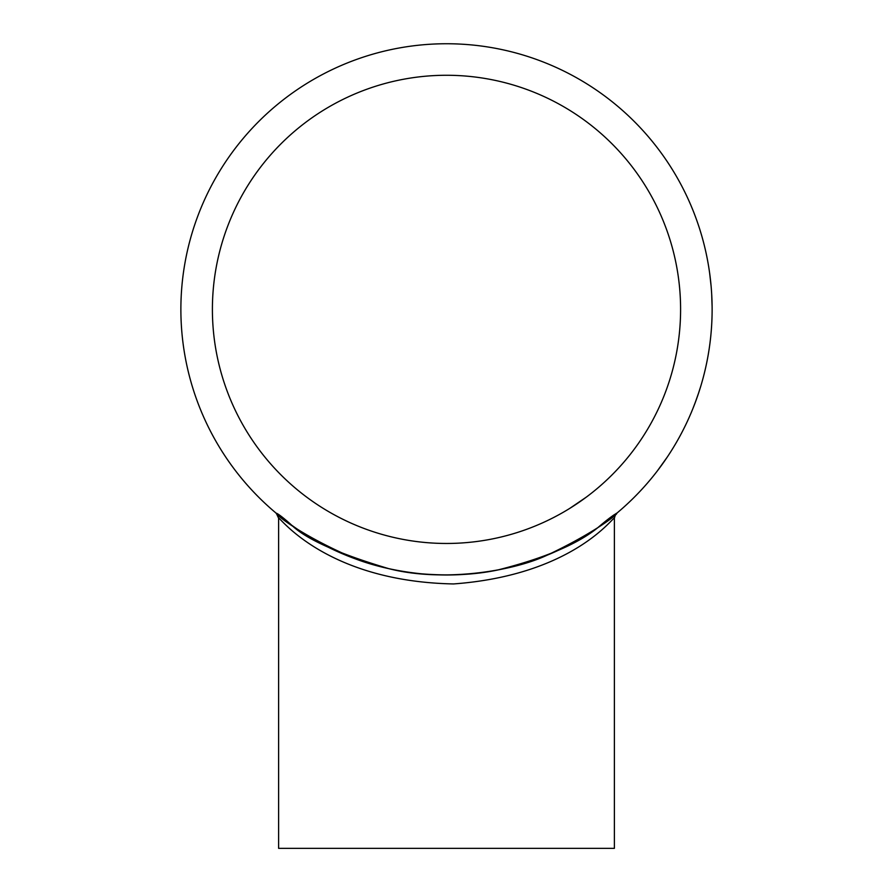 <?xml version="1.0" encoding="UTF-8"?>
<svg xmlns="http://www.w3.org/2000/svg" width="893" height="893" viewBox="0 0 893 893"><rect width="100%" height="100%" fill="white"/><g stroke="black" fill="none" stroke-linecap="round" stroke-linejoin="round"><path stroke-width="1.34" d="M278.616 518.186L278.616 848.35L614.384 848.35L614.384 518.186C613.357 516.187 573.719 575.047 453.51 583.944C324.483 581.365 278.571 515.272 278.605 518.186L276.339 513.341M180.877 309.369A265.623 265.623 0 0 0 579.311 539.405A265.623 265.623 0 0 0 579.311 79.332A265.623 265.623 0 0 0 180.877 309.369M667.439 456.825L657.237 471.069M664.928 460.52L664.47 461.179M683.379 429.555L681.515 433.172M679.863 436.264L681.805 432.614M677.14 441.142L675.119 444.614M691.115 412.912L688.749 418.337M691.997 410.802L691.137 412.867M689.184 417.377L688.883 418.047M688.715 418.404L687.108 421.92M686.706 422.769L685.221 425.872M700.815 386.077L697.779 395.499M699.04 391.726L694.888 403.491M696.25 399.818L692.711 409.072M705.124 369.992L704.119 374.089M703.494 376.545L703.327 377.181M709.064 349.609L708.104 355.447M709.399 347.344L709.064 349.565M708.283 354.409L708.16 355.135M708.093 355.514L707.39 359.321M707.211 360.247L706.53 363.618M711.554 326.883L711.252 330.935M710.94 334.429L711.297 330.31M710.716 336.706L710.649 337.331M710.471 338.983L710.404 339.541M710.359 339.976L709.868 343.972M711.676 293.92L712.112 306.958M711.967 300.227L712.022 302.091M712.078 304.323L712.112 306.053M711.732 294.869L711.821 296.588M712.067 303.698L712.089 304.703M712.101 305.64L712.123 309.023M712.123 307.65L712.123 311.088M709.678 273.403L711.118 286.285M710.46 279.665L710.661 281.529M710.884 283.74L711.051 285.481M709.812 274.341L710.035 276.049M710.806 282.914L710.928 284.13M711.007 284.945L711.219 287.468M711.185 287.066L711.453 290.493M706.106 253.11L706.932 257.095M707.602 260.533L706.81 256.47M708.015 262.788L708.116 263.402M708.573 266.025L709.198 270.01M694.285 213.65L695.1 215.782M695.468 216.787L696.216 218.83M695.625 217.189L696.518 219.667M699.442 228.262L700.067 230.227M700.212 230.718L700.748 232.47M700.893 232.928L701.105 233.642M701.251 234.145L702.3 237.772M691.093 205.781L693.024 210.458M689.173 201.349L688.871 200.679M691.941 207.79L692.466 209.074M666.089 159.914L666.747 160.874M669.036 164.334L669.817 165.529M666.926 161.142L668.076 162.872M669.627 165.238L671.982 168.956M355.782 559.029C275.167 524.515 259.885 496.318 291.777 525.285C306.344 539.294 338.648 553.738 388.689 568.629C441.254 582.18 511.164 572.022 547.063 555.223C619.742 520.82 633.695 496.787 597.696 527.763C577.246 544.317 543.804 558.415 497.39 570.08C474.696 574.791 449.469 576.041 421.697 573.842C397.541 571.353 375.562 566.419 355.782 559.029M616.326 513.62L609.339 519.224M212.4 309.369A234.1 234.1 0 0 0 563.55 512.102A234.1 234.1 0 0 0 563.55 106.635A234.1 234.1 0 0 0 212.4 309.369M569.723 508.407L586.4 497.066L569.723 508.407M667.138 161.454L665.486 159.032M690.122 203.526L689.206 201.427M691.193 206.004L689.63 202.376M700.905 232.984L699.9 229.691M699.163 227.414L698.873 226.509M708.294 264.384L707.781 261.526M710.549 338.324L710.85 335.444M677.966 439.68L679.372 437.157M614.384 518.186C615.389 514.58 616.137 512.962 616.65 513.352L616.616 513.375"/></g></svg>
